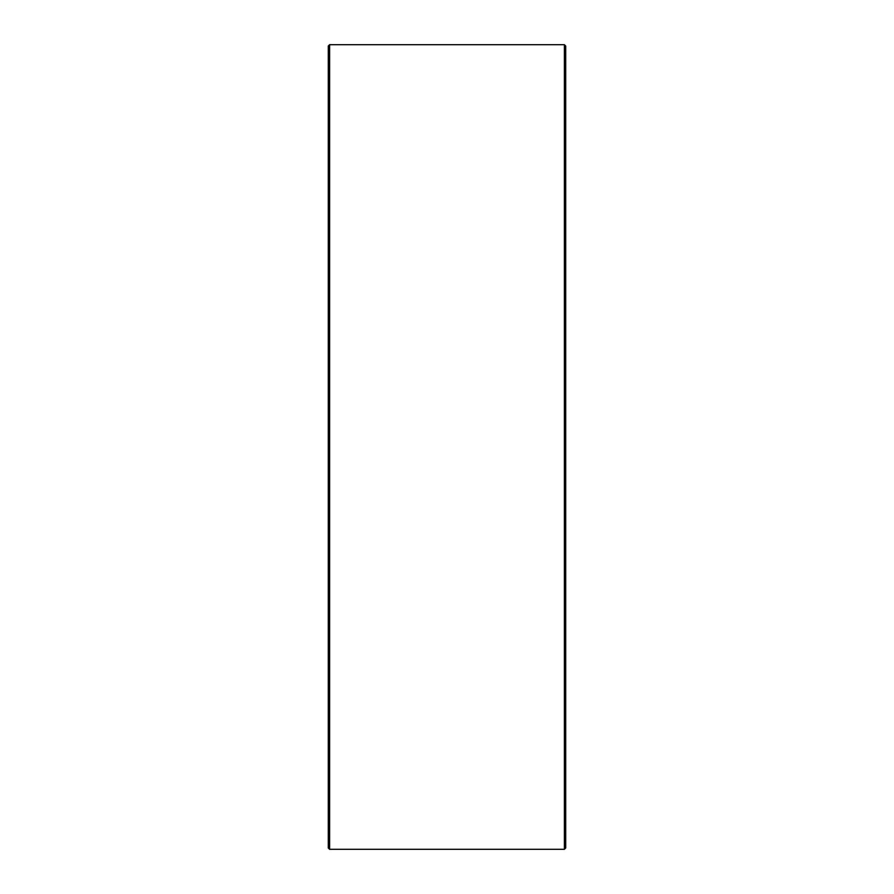 <?xml version="1.0" encoding="UTF-8"?>
<svg xmlns="http://www.w3.org/2000/svg" width="894" height="894" viewBox="0 0 894 894"><rect width="100%" height="100%" fill="white"/><g stroke="black" fill="none" stroke-linecap="round" stroke-linejoin="round"><path stroke-width="1.34" d="M328.288 847.981L328.288 46.019L329.607 44.7L329.607 849.3L328.288 847.981M564.393 44.7L565.712 46.019L565.712 847.981L564.393 849.3L564.393 44.7L329.607 44.7M564.393 849.3L329.607 849.3"/></g></svg>
